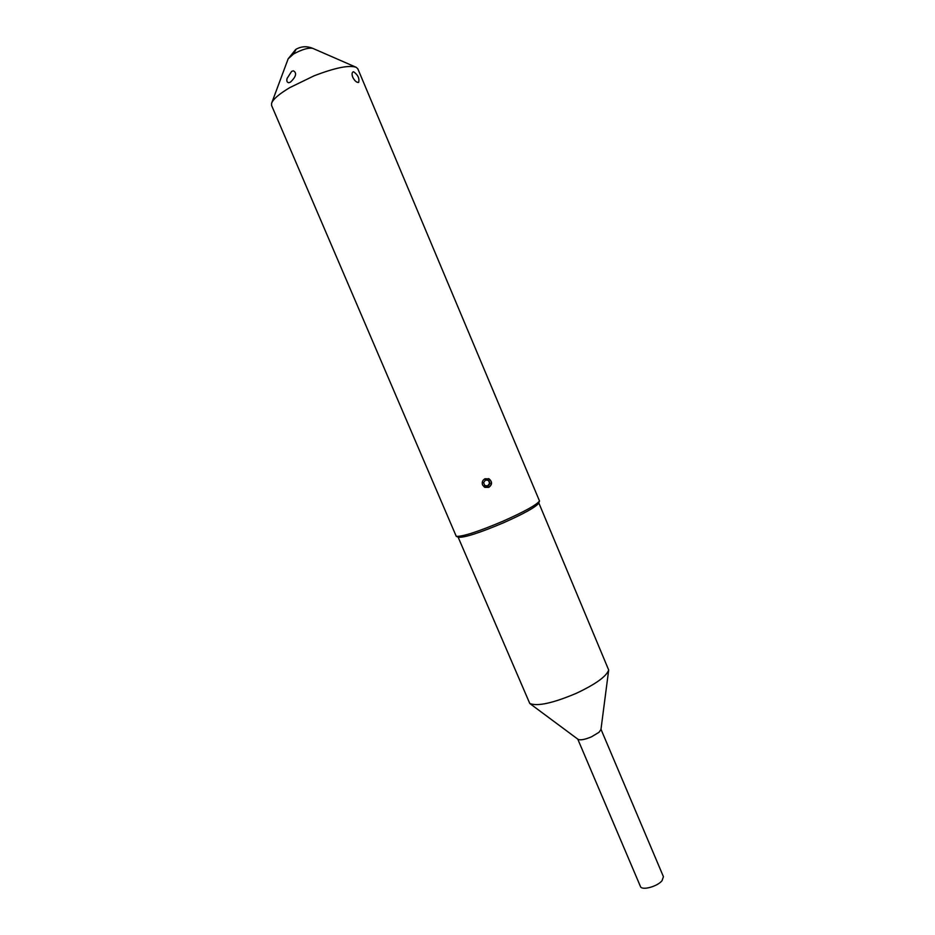 <?xml version="1.0" encoding="UTF-8"?>
<svg xmlns="http://www.w3.org/2000/svg" width="935" height="935" viewBox="0 0 935 935"><rect width="100%" height="100%" fill="white"/><g stroke="black" fill="none" stroke-linecap="round" stroke-linejoin="round"><path stroke-width="1.4" d="M488.07 486.025L490.022 483.407L488.748 480.403L485.522 480.017L483.559 482.647L484.833 485.651L488.07 486.025L484.786 485.522M488.409 480.356L489.624 483.243L487.684 485.861M488.491 478.615L489.052 478.872C492.359 481.852 492.219 484.681 488.631 487.357L484.949 487.38M482.553 484.938L484.435 487.1L488.748 487.416C492.324 484.727 492.453 481.899 489.157 478.907L485.066 478.732C482.553 480.123 481.712 482.191 482.553 484.938M503.077 521.169C478.323 531.629 462.72 536.69 456.268 536.351L271.606 105.503L271.582 103.318C272.997 99.25 279.086 94.003 289.85 87.586L314.137 75.793C335.314 67.671 349.374 64.854 356.317 67.355L357.86 68.886L539.518 501.02C536.316 505.064 524.161 511.772 503.077 521.169M538.689 503.03L538.537 503.381C535.451 507.296 523.787 513.747 503.579 522.758C479.854 532.775 464.882 537.625 458.653 537.286L458.302 537.158M458.092 537.076L529.783 703.494C537.403 706.556 552.807 703.213 575.995 693.454C595.548 684.268 606.441 676.449 608.685 670.009L538.77 502.831M577.982 739.293L578.087 739.363C580.518 740.415 585.018 739.55 591.586 736.78L599.043 732.257L600.948 729.545M577.772 739.129L640.428 886.462C641.632 890.751 657.118 886.696 661.992 880.77L663.441 876.703L600.983 729.277M352.764 77.243C354.4 80.457 356.188 82.21 358.117 82.49L358.643 82.385C359.613 78.4 357.93 74.858 353.594 71.761L353.021 71.878C351.852 72.696 351.77 74.484 352.764 77.243M290.434 82.151C296.138 76.658 297.108 72.872 293.356 70.803L291.603 71.399L287.045 78.517C286.472 81.1 287.057 82.502 288.81 82.724L290.434 82.151M312.781 48.363C307.019 45.979 301.479 46.259 296.15 49.193L293.496 54.02C302.052 49.403 308.48 47.521 312.781 48.363L355.627 67.051M295.729 49.438L288.167 58.811L293.496 54.02M458.653 537.286L456.268 536.351M578.087 739.363L529.783 703.494M288.167 58.811L271.84 102.628M538.537 503.381L539.518 501.02M600.936 729.662L608.685 670.009"/></g></svg>
